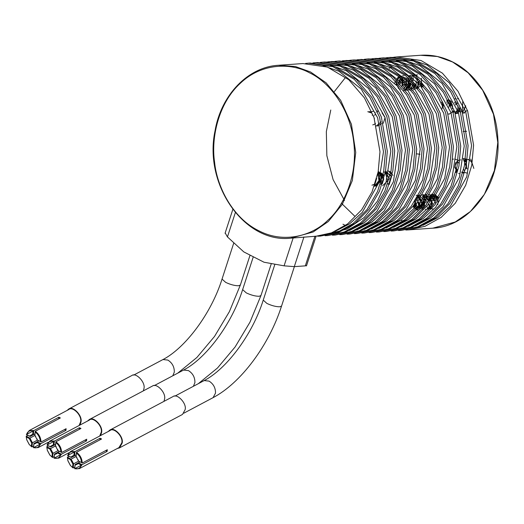 <?xml version="1.0" encoding="UTF-8"?>
<svg xmlns="http://www.w3.org/2000/svg" width="524" height="524" viewBox="0 0 524 524"><rect width="100%" height="100%" fill="white"/><g stroke="black" fill="none" stroke-linecap="round" stroke-linejoin="round"><path stroke-width="0.79" d="M373.212 115.365L374.45 118.791M372.754 124.909L374.536 124.24M374.719 124.116L375.492 123.389M375.269 112.542L374.784 112.595M383.339 123.238L385.042 117.579L382.068 112.915M371.85 113.086L367.783 111.704M371.372 111.966L369.047 111.632M373.291 111.324L372.61 111.409M372.472 111.442L371.902 111.599M376.284 126.022L381.079 121.902M377.771 125.917L381.59 123.664M377.025 125.904L377.66 125.904M372.348 114.769L372.164 115.169M378.57 111.101L377.306 111.055M377.346 111.795L376.756 112.254M375.433 113.806L375.177 114.225M375.033 114.507L374.863 114.867M374.811 114.979L374.667 115.346M371.935 185.182L373.887 184.507M380.863 175.036L382.081 178.396M380.902 182.483L381.498 181.075L380.66 175.311L378.682 173.365M382.743 175.782L383.365 180.472L380.653 184.297M382.599 176.365L380.051 173.254M379.795 173.117L378.014 172.606M383.103 174.197L384.125 175.723M383.994 176.274L381.459 173.169M381.105 172.979L379.147 172.494M379.055 172.488L378.682 172.507M385.153 172.468L386.522 173.228L389.011 178.402L388.946 179.614M379.605 180.367L380.031 181.442M389.286 172.186L391.736 174.073M374.667 185.09L376.691 178.363M374.398 186.341L379.658 179.686M374.287 186.367L379.212 181.815L377.712 174.06M375.662 186.262L380.784 180.911L377.968 172.822M382.265 177.708L378.145 171.905M382.206 177.944L378.138 171.951M382.206 184.003L383.784 178.776M382.278 183.767L383.66 179.234M382.841 175.363L378.243 171.4M382.658 185.758L387.74 180.603L385.258 172.56M384.878 172.37L383.647 171.564M389.28 178.415L385.448 171.617M389.168 178.822L385.428 171.702M390.053 175.383L385.566 171.001M390 175.599L385.553 171.047M389.181 184.546L391.638 176.28M418.8 197.541L419.619 198.255L421.355 201.904M421.047 202.362L418.231 197.424L417.366 196.972M416.298 208.644L414.202 207.642L413.05 206.201M417.621 196.513L418.624 196.677M422.108 200.758L419.089 197.037M412.833 206.482L414.831 208.336L416.239 208.722M414.517 204.209L416.632 208.238L413.927 205.028M415.873 206.142L414.975 203.561M424.735 199.375L425.573 202.487M421.263 208.395L422.868 207.779M423.038 207.655L425.193 202.303L424.519 199.729M417.379 196.978L414.576 201.55L416.128 207.026L417.006 207.792M420.49 208.369L419.94 208.238M419.036 207.851L417.798 206.803M423.084 196.493L423.896 196.873L426.896 201.674L426.824 204.059M416.501 205.336L418.073 207.465M427.401 199.821L425.848 197.535M419.711 207.55L420.222 207.877M421.787 207.642L421.27 207.281M421.06 207.111L420.503 206.548M420.3 206.292L419.036 201.858M429.117 200.751L426.313 196.736M418.65 202.415L419.521 205.69M421.682 206.207L421.113 205.251M430.407 200.306L427.669 196.631M427.322 196.441L426.641 196.153M420.955 205.677L421.519 206.489M422.265 204.642L421.938 203.587M429.451 196.533L431.488 198.648M428.154 207.93L429.713 207.301M430.007 207.091L431.868 204.144L430.944 198.393L429.018 196.533M428.789 196.408L426.818 195.845M421.65 203.98L422.108 205.198M423.641 204.576L423.163 201.812M431.494 196.913L432.418 197.869L433.708 200.849M429.529 207.812L431.114 207.209M431.304 207.072L432.49 205.749M431.992 197.843L430.394 196.421M427.309 207.949L427.872 207.956M431.92 196.166L435.221 202.054M432.562 196.906L431.815 196.349M433.623 196.271L436.4 200.319M437.874 198.007L435.929 196.048M435.575 195.852L434.114 195.406M431.828 195.688L431.344 195.911M429.215 198.02L428.979 198.478M428.619 199.382L428.35 200.568M428.573 203.6L428.992 204.681M429.477 205.513L429.778 205.912M430.702 206.79L431.2 207.091M416.855 210.045C422.613 206.921 423.156 202.382 418.493 196.421M421.899 207.235L422.94 202.14M419.062 195.917L416.095 195.229M423.837 199.644L418.375 195.138M423.765 199.755L423.327 198.812M417.104 210L417.739 210M424.637 198.386L424.073 197.555M413.521 205.578L414.635 207.655M424.957 206.508L422.586 196.225M413.429 205.696L415.015 208.205M415.381 208.559L416.462 209.331M425.265 197.352L422.986 195.524M414.445 204.314L416.377 208.1M428.54 201.616L426.307 196.749M417.34 207.373L417.995 208.113M427.794 199.218L423.268 195.013M415.611 202.637L417.674 207.936M429.87 201.092L428.632 197.882M426.313 195.557L423.418 194.738M423.012 194.751L422.351 194.83M422.22 194.856L421.65 195.013M421.558 195.039L420.949 195.295M420.91 195.321L420.287 195.688M420.255 195.707L419.645 196.192M417.425 199.847L419.121 207.779M422.678 209.607L423.065 209.626M418.067 206.456L418.434 207.039M431.173 204.321L431.121 200.364M418.486 202.644L419.338 205.919M430.8 199.709L429.241 196.88M419.619 206.685L419.842 207.013M427.872 209.292L432.647 203.751L429.818 195.904M426.864 194.581L425.763 194.535M423.313 208.742L423.687 208.945M426.837 194.614L425.75 194.561M425.364 209.423L425.999 209.423M421.525 204.163L421.99 205.539M422.18 205.925L422.37 206.292M422.822 206.973L423.143 207.373M433.852 200.64L430.211 195.216M421.42 204.301L421.938 205.67M422.128 206.037L422.331 206.391M422.77 207.032L423.104 207.439M435.451 203.03L433.669 196.828L428.521 194.365M432.261 195.563L428.403 194.352M422.757 203.987L422.888 204.498M422.953 204.701L423.307 205.585M423.497 205.965L423.7 206.312M424.139 206.941L424.473 207.34M433.486 195.341L432.654 194.849M424.132 203.875L424.263 204.34M424.348 204.602L424.682 205.46M424.872 205.84L425.088 206.227M437.828 204.668L438.103 200.397M426.949 206.685L427.276 207.078M428.088 207.851L428.756 208.31M428.809 208.342L429.477 208.67M429.536 208.696L429.942 208.834M437.828 199.664L436.368 196.723M433.865 194.673L431.154 194.175M429.647 206.567L429.962 206.954M430.82 207.746L431.331 208.094M428.54 204.19L428.868 205.035M429.064 205.434L429.274 205.808M429.326 205.893L429.556 206.24M429.726 206.476L430.034 206.856M459.004 163.429L457.825 161.851M455.566 172.501L457.17 172.049M456.266 170.143L455.061 166.036L457.098 161.248M459.561 160.023L459.103 160.082M455.697 162.525L454.793 167.49L457.072 171.394M466.498 168.335L466.484 164.438M460.937 159.912L460.393 159.99M456.574 168.793L457.57 170.464M466.53 161.752L465.273 160.606M467.238 159.493L468.567 159.728M468.764 159.794L471.024 161.399L472.124 163.285M469.196 159.329L468.653 159.407M453.548 159.106L452.716 159.231M459.397 160.822L454.812 159.008M465.581 168.99L465.882 167.536M458.657 173.595L459.293 173.601M467.081 168.892L463.426 159.27M456.057 171.047L456.646 171.741M466.399 162.571L463.419 159.316M456.024 171.165L456.489 171.728M456.489 169.167L457.445 170.968M466.674 160.783L465.404 159.624M466.851 159.486L463.183 158.425M466.845 159.558L465.502 158.831M461.493 172.088L462.037 172.468M462.116 172.514L462.771 172.841M462.803 172.855L463.432 173.071M463.53 173.09L464.067 173.189M463 172.108L463.426 172.383M463.471 172.409L464.14 172.73M473.847 168.414L470.722 159.1M464.808 172.357L465.45 172.665M465.522 172.697L466.177 172.9M466.203 172.907L466.792 173.005M466.917 173.018L467.552 173.018M463.72 169.507L463.936 169.887M463.989 169.972L464.212 170.313M464.388 170.549L464.67 170.903M452.657 106.405L451.439 103.104M453.319 111.795L454.053 111.075M449.73 101.427L448.898 102.272M452.723 112.49L454.367 111.92M449.684 103.942L450.647 102.154M450.457 101.977L449.297 103.968L448.937 107.21M454.904 112.221L455.847 111.743M456.116 111.547L457.642 109.562L458.146 105.979M459.941 106.863L459.568 108.999L458.074 111.252M450.647 106.123L450.961 104.106M454.825 112.313L455.356 112.313M455.5 112.3L457.203 111.678M457.459 111.494L459.273 108.763M452.5 108.789L452.205 104.545M456.247 112.221L456.731 112.208M456.109 103.745L455.841 104.944M456.063 107.996L456.483 109.051M458.192 111.147L458.69 111.461M459.614 111.822L460.17 111.913M460.38 111.926L460.858 111.92M451.852 102.324L449.821 100.3M442.289 101.466L441.3 102.9M442.872 102.632L442.073 108.868M442.832 102.547L442.151 104.053M443.586 104.119L443.225 106.457M447.974 113.931L449.474 114.088M453.011 112.182L453.941 110.761M447.981 113.97L449.356 114.068L453.882 110.603M448.865 99.481L448.459 99.658M448.387 99.691L446.965 100.7M446.952 100.713L446.612 101.067M449.114 99.999L448.348 100.601M447.627 101.381L446.854 102.632M448.662 101.794L447.607 104.21M456.201 98.944L454.767 98.82M459.62 109.66L460.098 107.243M450.673 103.071L450.181 105.055M455.69 113.584L456.358 113.577L461.061 109.667M455.605 113.603L456.24 113.61M455.146 112.929L455.592 113.138M455.625 113.151L456.26 113.367M456.352 113.387L457.734 113.505M460.57 112.293L461.618 111.16M455.179 113.02L455.533 113.171M455.572 113.184L456.221 113.38M456.325 113.4L457.616 113.492M458.638 98.525L458.028 98.61M457.93 98.636L457.373 98.787M462.279 111.808L462.751 101.564M462.568 112.647L465.738 106.064M455.389 101.394L455.14 101.807M454.989 102.082L454.819 102.442M454.767 102.566L454.622 102.933M462.548 112.588L465.587 105.697M456.365 102.023L456.201 102.377M455.867 103.28L455.631 104.217M457.59 102.494L457.445 102.874M457.314 103.287L457.183 103.785M463.124 113.105L467.401 110.328M396.714 82.209L396.91 81.364M399.792 77.532L398.404 78.364L396.249 83.617L398.626 88.595L400.277 89.329M398.004 83.604L400.375 78.069M408.465 85.353L406.984 88.006M408.288 84.2L407.443 80.093L405.255 77.794M405 77.65L402.498 77.113M400.971 81.299L402.163 78.855M405.622 89.1L407.331 88.477M407.548 88.32L409.159 86.172M404.888 88.432L404.358 88.058M404.161 87.894L402.144 83.493L402.976 79.615M402.733 79.386L402.406 80.008M410.299 86.598L411.065 83.663M404.705 78.489L404.246 79.091M404.679 81.272L404.535 82.203M415.453 84.43L412.742 88.333M412.591 88.399L411.877 88.622M406.447 84.325L406.454 81.056M406.231 80.539L405.897 83.015M405.936 83.591L406.598 85.857M408.314 87.94L408.805 88.261M411.825 88.556L412.879 88.052M413.05 87.927L415.132 84.069M411.124 88.386L410.593 88.15M410.397 88.032L409.879 87.672M412.467 88.635L414.222 87.967M414.497 87.763L416.056 85.694L416.266 80.879M412.584 76.399L414.255 76.628M414.419 76.681L417.425 79.334L418.322 83.061M417.261 86.565L416.652 87.285M417.176 87.646L417.739 87.154M418.624 87.482L420.104 85.595L420.7 82.799M398.587 76.458L394.716 82.923M399.576 76.589L397.716 78.233M399.033 76.851L396.039 84.318M406.604 87.541L407.476 84.226M407.39 88.523L408.746 85.681M402.57 75.829L399.635 77.388M403.676 90.573L408.347 86.584M408.792 84.79L408.406 80.873M400.559 77.938L398.98 84.698M405.098 90.482L409.945 86.198L408.851 78.62M403.919 75.718L403.336 75.875M400.303 78.122L398.771 82.314M409.198 87.659L408.393 78.174M401.574 78.318L400.264 83.945M408.393 89.82L411.458 81.24M408.373 89.787L411.274 81.043M402.445 79.117L402.229 86.224M405.045 89.604L405.714 89.938M405.759 89.951L406.388 90.161M406.473 90.187L407.849 90.305M411.556 88.196L413.089 83.008M402.949 78.083L402.727 78.417M402.091 79.7L402.026 85.982M404.973 89.663L405.642 89.977M405.687 89.99L406.336 90.18M406.428 90.2L407.731 90.292M403.421 80.041L402.982 83.375M409.224 90.187L414.484 83.349M403.329 79.949L403.113 80.716M405.176 78.967L404.823 79.858M411.006 90.043L412.021 89.761M414.517 87.737L415.715 84.731M404.39 80.991L404.567 85.13M414.451 87.652L415.63 84.633M410.279 75.391L409.572 75.692M409.545 75.705L408.93 76.078M408.877 76.111L408.288 76.576M407.462 77.441L407.194 77.788M406.945 78.168L406.696 78.593M406.559 78.862L406.375 79.262M406.336 79.366L406.185 79.759M406.048 80.192L405.746 82.104M410.272 75.384L408.858 76.046M408.805 76.078L408.209 76.524M408.314 78.102L408.085 78.502M407.947 78.77L407.77 79.163M407.443 80.093L407.207 81.109M410.665 75.711L410.246 75.96M410.207 75.98L409.585 76.452M413.24 89.912L417.019 87.75M417.831 86.322L417.916 79.812M409.087 79.196L408.956 79.569M408.818 80.021L408.589 81.069M408.55 81.351L408.504 81.862M408.654 84.259L408.779 84.77M412.886 75.22L412.283 75.469M412.205 75.508L411.628 75.842M411.556 75.895L410.967 76.347M409.021 79.078L408.871 79.445M408.733 79.864L408.504 80.794M408.465 81.05L408.406 81.508M417.589 88.504L419.514 80.395M413.678 75.417L413.063 75.79M413.004 75.823L412.414 76.288M411.582 77.159L411.327 77.5M411.071 77.873L410.823 78.305M410.685 78.574L410.502 78.973M410.462 79.072L410.312 79.471M413.914 75.266L412.984 75.751M412.932 75.79L412.336 76.235M411.012 77.801L410.764 78.24M410.626 78.508L410.449 78.882M410.41 78.98L410.253 79.379M410.115 79.792L409.886 80.735M409.847 80.932L409.781 81.436M416.384 74.86L415.787 75.011M415.689 75.05L415.093 75.292M411.458 80.198L411.333 80.82M421.61 86.899L422.685 83.788M414.34 75.692L413.711 76.157M412.375 77.709L412.126 78.128M411.995 78.384L411.825 78.751M411.772 78.888L411.628 79.275M421.558 86.833L421.401 78.2M314.963 236.468L331.482 232.859L347.609 223.931L361.639 209.842L372.086 191.81L378.171 171.78L379.979 151.79L374.018 117.54L364.416 97.864L348.788 79.74L327.428 67.085L302.892 63.555M290.741 238.171L313.156 231.994L328.325 221.521L342.31 204.347L352.338 180.544L355.737 152.438L351.421 124.254L340.62 100.248L326.072 82.785L310.555 71.991L295.366 66.515L278.572 65.271C248.199 66.856 221.18 94.746 215.069 130.659C203.371 184.677 244.695 243.522 290.735 238.171L316.096 236.226L314.95 236.206L305.315 265.865L306.579 265.544M225.182 232.931L227.449 236.92L243.804 251.906L264.037 262.236L284.093 265.838L294.298 266.637L305.315 265.865M323.105 65.69L339.035 71.29L361.213 89.028L377.614 117.756L383.476 151.731L378.669 182.922L362.261 212.417L349.58 223.872L334.777 231.516M305.558 63.437L308.394 63.168L332.937 66.699L354.289 79.347L369.918 97.477L379.52 117.153L385.481 151.403L383.679 171.394L377.594 191.424L367.147 209.456L353.117 223.545L336.991 232.473L320.472 236.082L317.714 236.206M320.472 236.082L338.825 232.342L354.951 223.414L368.981 209.325L379.428 191.293L385.513 171.263L387.321 151.272L381.361 117.022L371.758 97.346L356.124 79.222L334.771 66.568L310.234 63.044M330.447 65.172L346.377 70.773L368.555 88.51L384.95 117.238L390.819 151.213L386.011 182.404L377.437 201.17L364.154 217.526L346.967 229.04L327.769 234.11M312.9 62.919L315.736 62.651L340.279 66.181L361.632 78.836L377.26 96.96L386.863 116.636L392.823 150.886L391.022 170.876L384.937 190.906L374.49 208.938L360.46 223.028L344.334 231.955L327.808 235.564L325.05 235.689M327.808 235.564L346.168 231.824L362.294 222.897L376.324 208.807L386.771 190.782L392.856 170.745L394.664 150.755L388.697 116.511L379.094 96.829L363.466 78.705L342.113 66.05L317.57 62.526M337.79 64.655L353.72 70.255L375.891 87.993L392.293 116.721L398.155 150.702L393.354 181.893L376.946 211.388L364.259 222.838L349.456 230.481M320.236 62.402L323.079 62.14L347.622 65.664L368.975 78.318L384.603 96.442L394.205 116.118L400.166 150.368L398.358 170.359L392.279 190.389L381.832 208.421L367.802 222.51L351.676 231.438L335.15 235.047L332.393 235.178M335.15 235.047L353.51 231.307L369.636 222.379L383.666 208.297L394.114 190.264L400.198 170.228L402 150.237L396.039 115.994L386.437 96.311L370.809 78.187L349.456 65.539L324.913 62.009M345.133 64.144L361.056 69.738L383.234 87.475L399.635 116.204L405.497 150.185L400.696 181.376L384.289 210.871L371.601 222.32L356.798 229.964M323.93 62.435L326.668 62.002M327.579 61.884L330.421 61.622L354.958 65.146L376.317 77.801L391.945 95.925L401.548 115.608L407.508 149.851L405.7 169.842L399.622 189.871L389.168 207.904L375.145 221.993L359.012 230.92L342.493 234.529L339.735 234.66M342.493 234.529L360.853 230.789L376.979 221.862L391.009 207.779L401.456 189.747L407.541 169.711L409.342 149.72L403.382 115.477L393.779 95.794L378.151 77.67L356.798 65.022L332.255 61.491M352.475 63.627L368.398 69.22L390.577 86.964L406.978 115.686L412.84 149.668L408.039 180.859L391.631 210.353L378.944 221.803L364.141 229.453M331.273 61.917L334.011 61.485M334.921 61.367L337.764 61.105L362.3 64.635L383.66 77.283L399.288 95.407L408.89 115.09L414.851 149.333L413.043 169.324L406.958 189.361L396.511 207.393L382.481 221.475L366.355 230.403L349.836 234.012L347.078 234.143M349.836 234.012L368.195 230.278L384.321 221.344L398.351 207.262L408.799 189.23L414.877 169.2L416.685 149.202L410.724 114.959L401.122 95.276L385.494 77.152L364.141 64.504L339.598 60.974M359.818 63.109L375.741 68.71L397.919 86.447L414.32 115.169L420.183 149.15L415.375 180.341L398.974 209.836L386.286 221.292L371.483 228.936M342.264 60.85L345.106 60.588L369.643 64.118L391.002 76.766L406.631 94.89L416.233 114.573L422.193 148.816L420.386 168.807L414.301 188.843L403.853 206.875L389.823 220.958L373.697 229.885L357.178 233.494L354.421 233.625M357.178 233.494L375.531 229.761L391.664 220.833L405.687 206.744L416.141 188.712L422.22 168.682L424.027 148.692L418.067 114.442L408.465 94.765L392.836 76.635L371.477 63.987L346.94 60.456M367.16 62.592L383.083 68.192L405.262 85.929L421.663 114.658L427.525 148.633L422.717 179.824L406.316 209.318L393.629 220.774L378.826 228.418M345.958 60.882L348.689 60.45M349.606 60.339L352.449 60.07L376.985 63.6L398.338 76.249L413.973 94.372L423.575 114.055L429.536 148.299L427.728 168.296L421.643 188.326L411.196 206.358L397.166 220.44L381.04 229.374L364.521 232.977L361.763 233.108M364.521 232.977L382.874 229.243L399 220.316L413.03 206.227L423.477 188.195L429.562 168.165L431.37 148.174L425.409 113.924L415.807 94.248L400.179 76.124L378.819 63.47L354.283 59.939M374.496 62.074L390.426 67.675L412.604 85.412L429.005 114.14L434.868 148.115L430.06 179.306L413.659 208.801L400.971 220.257L386.168 227.901M353.3 60.371L356.032 59.933M356.949 59.821L359.791 59.553L384.328 63.083L405.681 75.731L421.309 93.862L430.918 113.538L436.878 147.788L435.071 167.778L428.986 187.808L418.538 205.84L404.508 219.929L388.382 228.857L371.863 232.466L369.106 232.591M371.863 232.466L390.216 228.726L406.342 219.798L420.372 205.709L430.82 187.677L436.905 167.647L438.712 147.657L432.752 113.407L423.15 93.731L407.521 75.607L386.162 62.952L361.626 59.428M342.965 224.22L344.497 224.979M381.839 61.557L397.768 67.157L419.947 84.895L436.348 113.623L442.21 147.598L437.402 178.789L420.995 208.283L408.314 219.739L393.511 227.383M364.291 59.304L367.127 59.035L391.67 62.566L413.023 75.22L428.652 93.344L438.254 113.02L444.214 147.27L442.413 167.261L436.328 187.291L425.881 205.323L411.851 219.412L395.725 228.34L379.206 231.949L376.448 232.073M379.206 231.949L397.559 228.209L413.685 219.281L427.715 205.192L438.162 187.16L444.247 167.13L446.055 147.139L440.094 112.896L430.492 93.213L414.857 75.089L393.504 62.435L368.968 58.911M389.181 61.039L405.111 66.64L427.289 84.377L443.684 113.105L449.553 147.087L444.745 178.278L428.337 207.773L415.65 219.222L400.847 226.866M367.979 59.336L370.717 58.904M371.634 58.786L374.47 58.524L399.013 62.048L420.366 74.703L435.994 92.827L445.596 112.503L451.557 146.753L449.756 166.743L443.671 186.773L433.224 204.805L419.193 218.894L403.067 227.822L386.542 231.431L383.784 231.556M386.542 231.431L404.901 227.691L421.027 218.763L435.058 204.681L445.505 186.649L451.59 166.612L453.398 146.622L447.431 112.378L437.828 92.696L422.2 74.572L400.847 61.924L376.304 58.393M396.524 60.529L412.454 66.122L434.625 83.86L451.026 112.588L456.889 146.569L452.088 177.76L435.68 207.255L422.992 218.704L408.189 226.348M375.322 58.819L378.059 58.387M378.97 58.269L381.813 58.007L406.355 61.531L427.708 74.185L443.337 92.309L452.939 111.992L458.9 146.235L457.092 166.226L451.013 186.256L440.566 204.288L426.536 218.377L410.41 227.305L393.884 230.914L391.127 231.045M393.884 230.914L412.244 227.174L428.37 218.246L442.4 204.163L452.847 186.131L458.932 166.095L460.734 146.104L454.773 111.861L445.171 92.178L429.542 74.054L408.189 61.406L383.647 57.876M345.211 77.847L334.377 91.549M341.432 203.273L354.958 216.386M403.866 60.011L419.789 65.605L441.968 83.349L458.369 112.07L464.231 146.052L459.43 177.243L443.022 206.738L430.335 218.187L415.532 225.837M382.664 58.302L385.402 57.869M386.312 57.751L389.155 57.489L413.691 61.02L435.051 73.668L450.679 91.792L460.282 111.474L466.242 145.718L464.434 165.708L458.356 185.745L447.902 203.777L433.879 217.86L417.746 226.787L401.227 230.396L398.469 230.527M401.227 230.396L419.586 226.663L435.713 217.729L449.743 203.646L460.19 185.614L466.275 165.584L468.076 145.587L462.116 111.343L452.513 91.661L436.885 73.537L415.532 60.889L390.989 57.358M330.768 110.014L326.341 131.596L326.852 155.661L333.087 179.594L344.523 200.45M411.209 59.494L427.132 65.087L449.31 82.831L465.712 111.553L471.574 145.534L466.773 176.726L450.365 206.22L437.678 217.676L422.875 225.32M390.007 57.784L392.745 57.352M393.655 57.234L396.498 56.972L421.034 60.502L442.394 73.15L458.022 91.274L467.624 110.957L473.585 145.2L471.777 165.191L465.692 185.227L455.245 203.26L441.215 217.342L425.088 226.27L408.569 229.879L405.812 230.01M417.549 74.814L417.163 74.932M417.117 74.952L416.501 75.207M416.423 75.246L415.827 75.587M423.405 86.015L423.759 85.039M413.77 77.611L413.515 78.03M413.371 78.305L413.2 78.665M413.148 78.783L413.004 79.15M412.86 79.576L412.65 80.441M421.931 87.305L423.733 85.006M413.109 80.054L412.84 81.207M412.801 81.541L412.768 82.36M412.82 83.061L412.978 83.958M413.056 84.246L413.488 85.373M421.054 86.224L422.075 83.106M405.563 84.017L405.216 86.381L404.076 88.536M463.982 113.001L464.618 112.994M463.864 113.027L464.5 113.027M466.039 163.226L465.771 164.379M438.804 198.17L438.313 197.273M429.451 207.759L430.125 208.231M430.171 208.257L430.826 208.578M430.911 208.611L431.579 208.814M431.599 208.814L432.248 208.919M432.385 208.925L433.001 208.925M438.267 197.358L434.684 194.365M434.075 195.727L436.675 197.751L437.324 198.891M437.082 199.271L434.52 196.127M391.854 173.575L388.939 171.093M392.928 175.533L390.825 172.036L387.537 170.745M387.308 184.088L389.018 183.472M391.127 176.581L390.242 174.564M420.006 154.259L416.613 153.846M117.075 448.616L119.551 447.824L122.171 443.055C123.913 436.695 113.996 426.556 110.033 430.021L108.049 431.606M182.535 414.392L185.149 409.617C186.891 403.264 176.974 393.118 173.012 396.583M100.608 435.549L101.571 432.536C103.313 426.182 93.396 416.036 89.434 419.501L87.449 421.086M163.973 401.371L164.549 399.105C166.298 392.751 156.375 382.605 152.412 386.07M80.015 425.036L80.971 422.023C82.713 415.663 72.797 405.524 68.834 408.989L66.849 410.574M143.373 390.852L143.956 388.585C145.698 382.232 135.782 372.086 131.819 375.551M67.74 455.553C68.834 452.356 71.009 451.177 74.264 452.016L73.884 455.382L70.747 457.085L67.583 455.585L71.297 457.485L72.554 455.893L74.526 455.736L74.991 451.57L70.498 451.544L67.583 455.585M70.747 457.085L71.297 457.485L76.177 454.898M74.264 452.016L100.091 438.241L101.564 438.994L76.465 452.317L76 456.483L76.923 457.367M73.884 455.382L74.526 455.736L76.177 454.858M74.257 452.042L67.753 455.494M76.471 453.142C79.55 455.539 81.24 458.69 81.541 462.594L78.535 461.061L76.091 456.509L76.465 452.317C80.113 454.963 82.032 458.539 82.222 463.059L107.322 449.736L107.138 451.387L82.039 464.709L78.325 462.81L77.067 464.402L75.096 464.565L74.631 468.725L79.327 468.653L82.039 464.709L81.266 465.07C80.172 468.266 77.997 469.445 74.742 468.607L75.096 464.565L78.305 462.856M81.541 462.594L78.535 461.061M78.299 459.954L78.508 461.166M72.535 467.48L70.399 465.489L67.91 460.806L67.465 458.022L70.471 459.561L71.113 459.135L67.4 457.236L67.871 460.668L70.491 465.6L73.157 467.978L73.622 463.812L72.915 464.113L72.535 467.48L73.157 467.978L74.814 467.1M67.465 458.022L67.4 457.236L69.07 456.345M78.561 461.192L73.622 463.812L71.113 459.135L76.039 456.515M70.471 459.561L72.915 464.113M75.122 465.24L78.259 463.537L78.325 462.81L79.995 461.926M78.259 463.537L81.266 465.07M79.327 468.653L118.961 447.614L121.797 442.865C123.468 436.558 113.616 426.87 109.929 430.604L70.295 451.642M74.814 468.633L81.22 465.227M107.138 451.387L105.652 450.627M99.907 439.872L100.091 438.241M47.14 445.033C48.234 441.843 50.409 440.664 53.664 441.496L53.284 444.869L50.147 446.572L46.983 445.072L50.697 446.965L51.955 445.38L53.926 445.217L54.391 441.051L49.898 441.025L46.983 445.072M50.147 446.572L50.697 446.965L55.577 444.378M53.664 441.496L79.491 427.728L80.965 428.481L55.865 441.804L55.4 445.97L56.323 446.854M53.284 444.869L53.926 445.217L55.577 444.339M53.658 441.522L47.153 444.981M55.871 442.623C58.95 445.02 60.64 448.177 60.941 452.081L57.935 450.548L55.492 445.996L55.865 441.804C59.513 444.444 61.432 448.027 61.622 452.546L86.722 439.217L86.539 440.867L61.439 454.19L57.725 452.297L56.468 453.882L54.496 454.046L54.031 458.212L58.727 458.14L61.439 454.19L60.666 454.557C59.572 457.747 57.398 458.926 54.142 458.094L54.496 454.046L57.706 452.343M60.941 452.081L57.935 450.548M57.699 449.435L57.909 450.647M51.935 456.967L49.8 454.976L47.311 450.293L46.865 447.509L49.872 449.042L50.514 448.616L46.8 446.717L47.271 450.155L49.891 455.087L52.557 457.459L53.022 453.293L52.315 453.594L51.935 456.967L52.557 457.459L54.214 456.581M46.865 447.509L46.8 446.717L48.47 445.832M57.961 450.673L53.022 453.293L50.514 448.616L55.439 446.003M49.872 449.042L52.315 453.594M54.522 454.721L57.66 453.018L57.725 452.297L59.395 451.406M57.66 453.018L60.666 454.557M99.698 436.034L101.204 432.346C102.868 426.045 93.017 416.357 89.329 420.091L49.695 441.129M54.214 458.114L60.62 454.714M86.539 440.867L85.052 440.108M79.307 429.359L79.491 427.728M26.541 434.52C27.634 431.324 29.809 430.145 33.064 430.983L32.691 434.35L29.547 436.053L26.383 434.553L30.097 436.453L31.355 434.861L33.326 434.704L33.791 430.538L29.298 430.512L26.383 434.553M29.547 436.053L30.097 436.453L34.977 433.865M33.064 430.983L58.891 417.209L60.365 417.962L35.265 431.285L34.8 435.451L35.73 436.335M32.691 434.35L33.326 434.704L34.977 433.826M33.064 431.01L26.56 434.462M35.272 432.11C38.35 434.507 40.04 437.658 40.341 441.568L37.335 440.029L34.898 435.477L35.265 431.285C38.914 433.931 40.833 437.507 41.023 442.027L66.122 428.704L65.939 430.355L40.839 443.677L37.125 441.778L35.868 443.37L33.896 443.533L33.431 447.692L38.128 447.62L40.839 443.677L40.066 444.038C38.973 447.234 36.798 448.413 33.543 447.575L33.896 443.533L37.112 441.824M40.341 441.568L37.335 440.029M37.099 438.922L37.309 440.134M31.335 446.448L29.2 444.457L26.717 439.774L26.266 436.99L29.272 438.529L29.914 438.103L26.2 436.204L26.672 439.636L29.292 444.568L31.957 446.946L32.422 442.78L31.715 443.081L31.335 446.448L31.957 446.946L33.615 446.068M26.266 436.99L26.2 436.204L27.877 435.313M37.361 440.16L32.422 442.78L29.914 438.103L34.839 435.483M29.272 438.529L31.715 443.081M33.922 444.208L37.06 442.505L37.125 441.778L38.796 440.894M37.06 442.505L40.066 444.038M79.098 425.521L80.604 421.833C82.268 415.525 72.417 405.838 68.729 409.572L29.095 430.61M33.615 447.601L40.021 444.195M65.939 430.355L64.452 429.595M58.714 418.84L58.891 417.209M309.717 72.921C328.528 81.633 349.796 107.577 353.615 141.284C358.154 174.885 343.993 206.168 327.998 220.126C312.848 235.407 284.277 244.243 258.483 230.599C232.427 217.774 216.91 186.426 214.591 162.23C210.93 138.238 218.233 103.457 240.208 83.388C261.725 62.618 291.403 62.684 309.717 72.921M227.449 236.92L235.355 212.58M293.139 237.988L284.093 265.838M294.298 266.637L303.94 236.979M432.798 228.176C470.342 226.663 501.18 184.042 497.839 138.585C496.418 105.737 478.104 74.565 452.769 62.029C442.42 56.789 431.711 54.535 420.634 55.275L437.422 56.52L452.618 62.002L468.135 72.79L482.683 90.252L493.484 114.258L497.8 142.443L494.401 170.549L484.373 194.352L470.388 211.526L455.218 221.999L432.804 228.176L408.569 229.879M391.945 66.463L389.273 68.362M401.037 220.211L402.825 221.115M172.802 375.774L174.309 372.092C174.394 366.879 172.252 362.877 167.87 360.086L163.075 359.549M240.359 285.023L238.571 285.763C234.785 285.757 230.494 284.637 225.713 282.397L222.038 279.096M193.402 386.293L194.908 382.605C194.994 377.391 192.852 373.396 188.47 370.606L183.675 370.068M260.959 295.536L259.17 296.283C255.385 296.276 251.094 295.15 246.306 292.909L242.638 289.615M213.091 397.611L215.508 393.124C215.593 387.911 213.445 383.909 209.069 381.118L204.275 380.581M281.558 306.049L279.77 306.795C275.984 306.789 271.694 305.669 266.906 303.429L263.238 300.128M302.8 63.561L278.572 65.271M225.065 233.298L232.826 209.404M306.461 265.904L315.88 236.907M310.143 63.05L308.302 63.175M317.478 62.533L315.644 62.657M324.821 62.015L322.987 62.146M332.164 61.498L330.33 61.629M339.506 60.98L337.672 61.111M346.849 60.463L345.015 60.594M354.191 59.946L352.357 60.077M361.534 59.428L359.693 59.559M368.876 58.917L367.036 59.042M376.212 58.4L374.378 58.524M383.555 57.882L381.721 58.013M390.897 57.365L389.063 57.496M420.634 55.275L396.406 56.978M466.648 131.262L463.164 131.511M133.594 375.138L162.433 359.831C185.018 348.453 211.251 313.68 222.058 279.03L233.842 242.776M177.734 373.16L196.913 357.46L214.526 336.428L229.388 311.636L240.372 284.984L250.079 255.109M154.194 385.651L183.033 370.344C205.618 358.966 231.85 324.192 242.658 289.549L253.308 256.76M198.334 383.673L217.506 367.979L235.125 346.947L249.981 322.155L260.972 295.503L271.353 263.552M174.793 396.17L203.633 380.863C226.217 369.486 252.45 334.712 263.258 300.062L274.917 264.188M183.826 413.181L212.665 397.873C240.981 383.182 269.1 345.047 281.571 306.016L294.37 266.631M109.699 430.178L172.684 396.747M119.184 448.04L182.169 414.608M89.106 419.665L152.084 386.227M68.506 409.146L131.485 375.715M68.958 452.703L58.727 458.14M48.359 442.191L38.128 447.62"/></g></svg>
